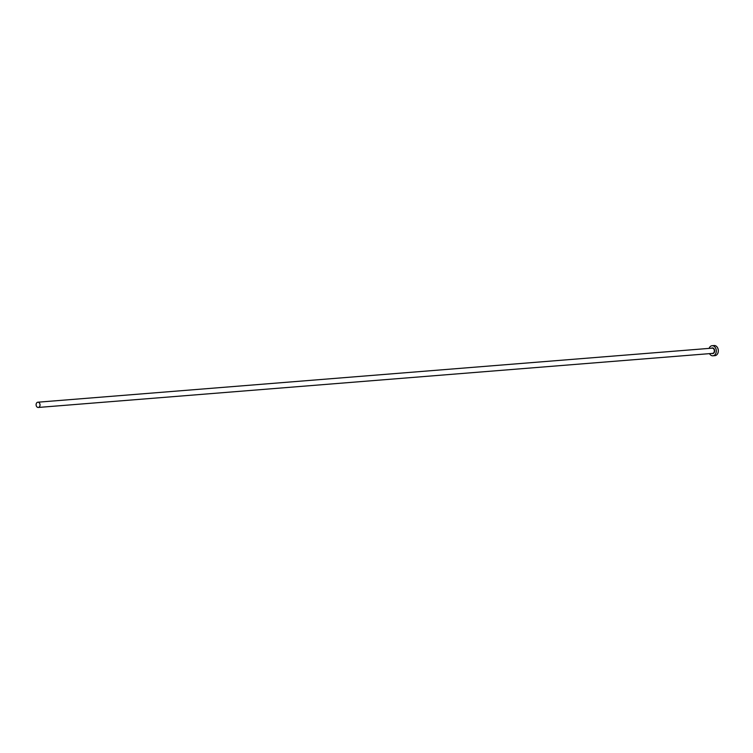<?xml version="1.0" encoding="UTF-8"?>
<svg xmlns="http://www.w3.org/2000/svg" width="753" height="753" viewBox="0 0 753 753"><rect width="100%" height="100%" fill="white"/><g stroke="black" fill="none" stroke-linecap="round" stroke-linejoin="round"><path stroke-width="1.13" d="M37.65 407.373A2.635 1.958 -94.6 0 0 38.281 407.458A2.635 1.958 -94.6 0 0 40.031 405.105A2.635 1.958 -94.6 0 0 38.488 402.29A2.635 1.958 -94.6 0 0 37.857 402.206A2.635 1.958 -94.6 0 0 36.106 404.568A2.635 1.958 -94.6 0 0 37.65 407.373M709.514 353.637A5.064 3.774 -94.6 0 0 711.707 355.632A5.064 3.774 -94.6 0 0 712.922 355.802A5.064 3.774 -94.6 0 0 716.291 351.265A5.064 3.774 -94.6 0 0 713.326 345.872A5.064 3.774 -94.6 0 0 712.112 345.702A5.064 3.774 -94.6 0 0 709.1 348.385M712.922 355.802L714.945 355.642A5.064 3.774 -94.6 0 0 718.315 351.105A5.064 3.774 -94.6 0 0 715.35 345.702A5.064 3.774 -94.6 0 0 714.136 345.542L712.112 345.702M711.529 348.187A2.833 2.108 85.4 0 1 712.969 348.018A2.833 2.108 85.4 0 1 714.588 351.491A2.833 2.108 85.4 0 1 712.065 353.486A2.833 2.108 85.4 0 1 711.952 353.439M38.281 407.458L712.592 353.392A2.635 1.958 -94.6 0 0 714.343 351.03A2.635 1.958 -94.6 0 0 712.799 348.225A2.635 1.958 -94.6 0 0 712.169 348.14L37.857 402.206"/></g></svg>
